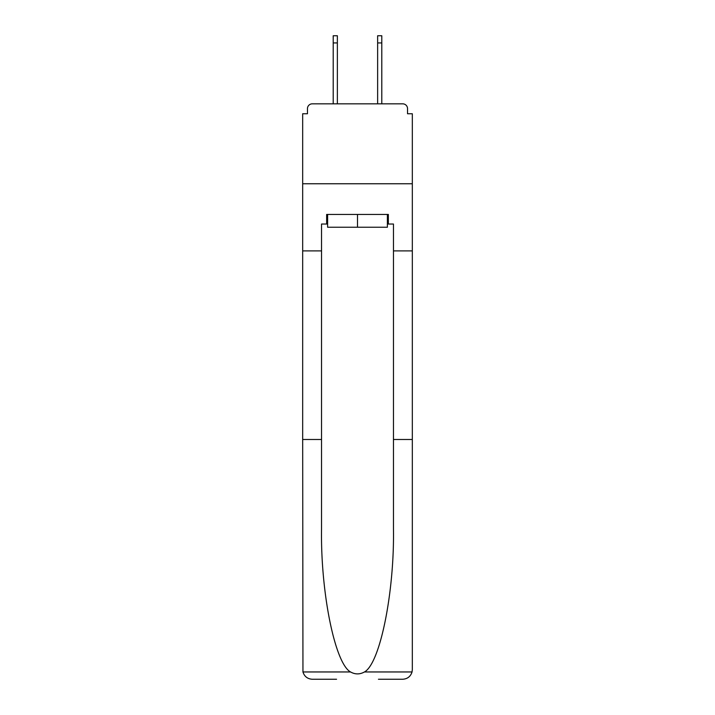 <?xml version="1.0" encoding="UTF-8"?>
<svg xmlns="http://www.w3.org/2000/svg" width="715" height="715" viewBox="0 0 715 715"><rect width="100%" height="100%" fill="white"/><g stroke="black" fill="none" stroke-linecap="round" stroke-linejoin="round"><path stroke-width="1.07" d="M393.465 439.493L412.323 439.493L412.323 669.66L412.323 113.748L407.532 113.748L407.532 108.635A4.799 4.799 0 0 0 402.733 103.836L312.267 103.836A4.799 4.799 0 0 0 307.468 108.635L307.468 113.748L302.677 113.748L302.677 183.755L412.323 183.755L302.677 183.755L302.677 250.894L321.536 250.894L321.536 528.921C320.543 592.44 334.978 663.609 350.538 671.957C355.176 674.54 359.815 674.54 364.462 671.957C380.023 663.609 394.457 592.44 393.465 528.921L393.465 224.036L388.352 224.036L388.352 214.446L326.648 214.446L326.648 224.036L327.613 224.036M402.733 103.836L382.436 103.836L402.733 103.836M332.564 103.836L312.267 103.836L332.564 103.836M407.532 113.748L407.532 108.635M307.468 108.635L307.468 113.748M387.387 214.446L387.387 227.236L327.613 227.236L327.613 214.446M357.5 214.446L357.5 227.236M321.536 439.493L302.677 439.493L302.954 671.957C304.411 676.497 307.513 678.928 312.267 679.25L336.559 679.25M378.441 679.25L402.733 679.25C407.487 678.928 410.589 676.497 412.046 671.957L412.323 669.66M302.677 439.493L302.677 250.894M412.323 250.894L393.465 250.894M326.648 224.036L321.536 224.036L321.536 250.894M387.387 224.036L388.352 224.036M337.364 42.945L333.208 42.945L333.208 35.75L337.364 35.75L337.364 103.836M333.208 42.945L333.208 103.836M381.792 35.75L381.792 42.945L377.636 42.945L377.636 35.75L381.792 35.75M377.636 103.836L377.636 42.945M381.792 103.836L381.792 42.945M302.954 671.957L350.538 671.957M364.462 671.957L412.046 671.957"/></g></svg>
